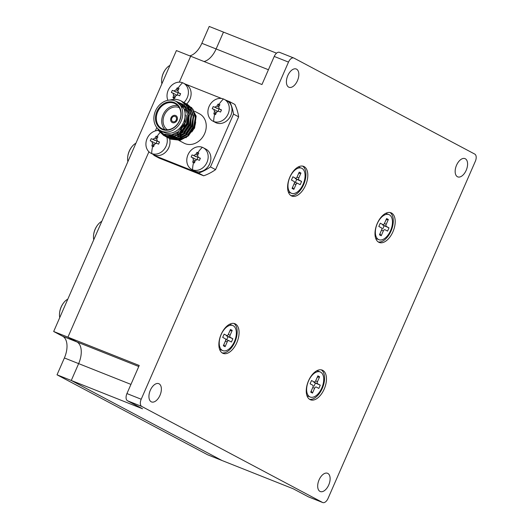 <?xml version="1.0" encoding="UTF-8"?>
<svg xmlns="http://www.w3.org/2000/svg" width="529" height="529" viewBox="0 0 529 529"><rect width="100%" height="100%" fill="white"/><g stroke="black" fill="none" stroke-linecap="round" stroke-linejoin="round"><path stroke-width="0.79" d="M166.827 137.137A12.279 10.21 118 0 1 166.113 146.103A12.279 10.21 118 0 1 151.697 153.562A12.279 10.21 118 0 1 150.844 153.172A12.279 10.21 118 0 1 147.102 138.552A12.279 10.21 118 0 1 158.535 130.478M152.702 146.341L151.823 145.971L152.517 143.67L151.823 141.415A19.613 0.998 -156.4 0 0 150.249 140.82L151.182 138.684A19.613 0.998 23.6 0 1 152.762 139.279L154.924 138.162L156.121 136.125L157.02 136.462L157.933 136.846L156.729 138.876L157.417 141.131A19.613 0.998 23.6 0 1 159.507 141.997L158.574 144.133A19.613 0.998 -156.4 0 0 156.485 143.266L154.323 144.384L153.628 146.692L152.702 146.341A19.646 10.871 -68.3 0 0 151.697 153.562M154.098 142.618L151.823 141.415M213.683 121.478A12.279 10.21 118 0 1 212.83 121.081A12.279 10.21 118 0 1 209.087 106.461A12.279 10.21 118 0 1 223.502 99.002A12.279 10.21 118 0 1 224.349 99.392A12.279 10.21 118 0 1 228.098 114.013A12.279 10.21 118 0 1 213.683 121.478A19.646 10.871 -68.3 0 1 214.688 114.251L213.809 113.88L214.503 111.579L213.809 109.324A19.613 0.998 -156.4 0 0 212.235 108.736L213.167 106.6A19.613 0.998 23.6 0 1 214.741 107.189L216.903 106.071L218.107 104.041L219.006 104.372L219.912 104.755L218.715 106.792L219.403 109.04A19.613 0.998 23.6 0 1 221.492 109.906L220.56 112.042A19.613 0.998 -156.4 0 0 218.47 111.176L216.308 112.293L215.614 114.601L214.688 114.251M216.083 110.535L213.809 109.324M192.569 169.796A12.279 10.21 118 0 1 191.723 169.406A12.279 10.21 118 0 1 187.974 154.785A12.279 10.21 118 0 1 202.389 147.32A12.279 10.21 118 0 1 203.235 147.717A12.279 10.21 118 0 1 206.984 162.337A12.279 10.21 118 0 1 192.569 169.796A19.646 10.871 -68.3 0 1 193.574 162.575L192.695 162.205L193.389 159.903L192.701 157.649A19.613 0.998 -156.4 0 0 191.121 157.053L192.053 154.918A19.613 0.998 23.6 0 1 193.634 155.513L195.796 154.395L197 152.359L197.892 152.696L198.805 153.079L197.601 155.109L198.289 157.364A19.613 0.998 23.6 0 1 200.379 158.231L199.446 160.366A19.613 0.998 -156.4 0 0 197.357 159.5L195.194 160.618L194.5 162.925L193.574 162.575M194.97 158.852L192.701 157.649M167.891 100.298A12.279 10.21 118 0 1 168.209 90.228A12.279 10.21 118 0 1 182.624 82.769A12.279 10.21 118 0 1 183.477 83.159A12.279 10.21 118 0 1 187.22 97.779A12.279 10.21 118 0 1 183.96 102.467M173.816 98.017L172.937 97.647L173.624 95.346L172.937 93.091A19.613 0.998 -156.4 0 0 171.356 92.502L172.289 90.366A19.613 0.998 23.6 0 1 173.869 90.955L176.031 89.837L177.235 87.807L178.128 88.138L179.04 88.522L177.837 90.558L178.531 92.806A19.613 0.998 23.6 0 1 180.62 93.673L179.688 95.809A19.613 0.998 -156.4 0 0 177.599 94.942L175.436 96.06L174.742 98.368L173.816 98.017A19.646 10.871 -68.3 0 0 173.479 99.412M175.205 94.301L172.937 93.091M67.798 299.169A12.279 6.798 111.7 0 0 64.531 301.755A12.279 6.798 111.7 0 0 61.219 307.005A12.279 6.798 111.7 0 0 59.473 314.49A12.279 6.798 111.7 0 0 59.764 317.559M169.915 65.424A12.279 6.798 111.7 0 0 166.655 68.01A12.279 6.798 111.7 0 0 163.335 73.26A12.279 6.798 111.7 0 0 161.596 80.745A12.279 6.798 111.7 0 0 161.881 83.813M101.793 221.347A12.279 6.798 111.7 0 0 98.533 223.932A12.279 6.798 111.7 0 0 95.22 229.183A12.279 6.798 111.7 0 0 93.474 236.668A12.279 6.798 111.7 0 0 93.759 239.736M135.92 143.247A12.279 6.798 111.7 0 0 132.653 145.832A12.279 6.798 111.7 0 0 129.34 151.082A12.279 6.798 111.7 0 0 127.595 158.568A12.279 6.798 111.7 0 0 127.886 161.636M456.553 165.187A9.826 5.435 -68.3 0 1 465.004 158.621A9.826 5.435 -68.3 0 1 466.194 170.305A9.826 5.435 -68.3 0 1 457.75 176.878A9.826 5.435 -68.3 0 1 456.553 165.187M392.935 231.781A15.963 8.834 111.7 0 0 390.991 212.784A15.963 8.834 111.7 0 0 377.263 223.456A15.963 8.834 111.7 0 0 379.207 242.454A15.963 8.834 111.7 0 0 392.935 231.781M378.295 241.978A15.963 8.834 111.7 0 0 391.03 231.028A15.963 8.834 111.7 0 0 389.999 212.506M236.807 342.706A15.963 8.834 111.7 0 0 234.863 323.708A15.963 8.834 111.7 0 0 221.142 334.381A15.963 8.834 111.7 0 0 223.079 353.379A15.963 8.834 111.7 0 0 236.807 342.706M222.173 352.903A15.963 8.834 111.7 0 0 234.909 341.952A15.963 8.834 111.7 0 0 233.878 323.431M324.198 389.106A15.963 8.834 111.7 0 0 322.254 370.115A15.963 8.834 111.7 0 0 308.526 380.787A15.963 8.834 111.7 0 0 310.47 399.785A15.963 8.834 111.7 0 0 324.198 389.106M309.558 399.309A15.963 8.834 111.7 0 0 322.3 388.352A15.963 8.834 111.7 0 0 321.268 369.837M305.544 185.375A15.963 8.834 111.7 0 0 303.6 166.377A15.963 8.834 111.7 0 0 289.872 177.056A15.963 8.834 111.7 0 0 291.816 196.054A15.963 8.834 111.7 0 0 305.544 185.375M290.904 195.571A15.963 8.834 111.7 0 0 303.646 184.621A15.963 8.834 111.7 0 0 302.608 166.099M287.802 75.581A9.826 5.435 -68.3 0 1 296.247 69.008A9.826 5.435 -68.3 0 1 297.443 80.699A9.826 5.435 -68.3 0 1 288.999 87.272A9.826 5.435 -68.3 0 1 287.802 75.581M319.086 479.843A9.826 5.435 -68.3 0 1 327.53 473.276A9.826 5.435 -68.3 0 1 328.727 484.967A9.826 5.435 -68.3 0 1 320.276 491.534A9.826 5.435 -68.3 0 1 319.086 479.843M150.329 390.237A9.826 5.435 -68.3 0 1 158.779 383.67A9.826 5.435 -68.3 0 1 159.976 395.355A9.826 5.435 -68.3 0 1 151.525 401.928A9.826 5.435 -68.3 0 1 150.329 390.237M385.648 213.359A13.509 7.472 -68.3 0 1 386.282 213.557L388.894 214.595A13.509 7.472 -68.3 0 1 390.541 230.67A13.509 7.472 -68.3 0 1 378.923 239.703A13.509 7.472 -68.3 0 1 377.283 223.628A13.509 7.472 -68.3 0 1 388.894 214.595M229.52 324.284A13.509 7.472 -68.3 0 1 230.155 324.482L232.773 325.52A13.509 7.472 -68.3 0 1 234.413 341.595A13.509 7.472 -68.3 0 1 222.802 350.628A13.509 7.472 -68.3 0 1 221.155 334.553A13.509 7.472 -68.3 0 1 232.773 325.52M316.911 370.69A13.509 7.472 -68.3 0 1 317.545 370.889L320.164 371.927A13.509 7.472 -68.3 0 1 321.804 387.995A13.509 7.472 -68.3 0 1 310.192 397.028A13.509 7.472 -68.3 0 1 308.546 380.959A13.509 7.472 -68.3 0 1 320.164 371.927M298.257 166.959A13.509 7.472 -68.3 0 1 298.892 167.151L301.504 168.189A13.509 7.472 -68.3 0 1 303.15 184.264A13.509 7.472 -68.3 0 1 291.532 193.297A13.509 7.472 -68.3 0 1 289.892 177.222A13.509 7.472 -68.3 0 1 301.504 168.189M169.353 146.123A10.282 8.55 118 0 1 168.777 147.723A10.282 8.55 118 0 1 166.893 150.758M231.332 114.039A10.282 8.55 118 0 1 230.763 115.639A10.282 8.55 118 0 1 228.878 118.668M210.225 162.357A10.282 8.55 118 0 1 209.656 163.957A10.282 8.55 118 0 1 207.765 166.992M190.46 97.805A10.282 8.55 118 0 1 189.891 99.406A10.282 8.55 118 0 1 188 102.434M177.42 132.31A16.578 13.78 -62 0 0 177.843 134.882M177.975 135.391A16.578 13.78 -62 0 0 178.438 136.753M178.623 137.196A16.578 13.78 -62 0 0 179.225 138.393M179.04 140.509L184.039 143.161A16.578 13.78 -62 0 0 204.644 133.619A16.578 13.78 -62 0 0 199.585 113.88L194.414 111.13M170.312 135.074A16.578 13.78 -62 0 0 172.309 136.839M172.765 137.137A16.578 13.78 -62 0 0 173.492 137.56A16.578 13.78 -62 0 0 174.339 137.97M175.02 138.234A16.578 13.78 -62 0 0 177.678 138.843M179.02 138.922A16.578 13.78 -62 0 0 186.129 136.998M191.809 131.952A16.578 13.78 -62 0 0 194.097 128.018A16.578 13.78 -62 0 0 195.644 121.948M378.923 239.703L376.311 238.665A13.509 7.472 -68.3 0 1 375.716 238.367M222.802 350.628L220.183 349.59A13.509 7.472 -68.3 0 1 219.588 349.292M310.192 397.028L307.574 395.99A13.509 7.472 -68.3 0 1 306.979 395.699M291.532 193.297L288.92 192.258A13.509 7.472 -68.3 0 1 288.325 191.967M191.478 107.361L196.147 116.076L194.593 128.097L186.023 137.732M181.447 139.477L175.926 139.504M174.927 139.246L172.93 138.433M172.401 138.142L171.151 137.302M170.781 137.004L169.009 135.179M169.531 138.565A12.279 10.21 118 0 1 168.817 147.538A12.279 10.21 118 0 1 153.555 154.607A48.503 40.323 -62 0 0 153.886 155.328L198.56 173.069A48.503 40.323 -62 0 0 210.456 166.913L233.527 114.099A48.503 40.323 -62 0 0 229.738 101.713L225.685 100.1M224.349 99.392L227.053 100.827A12.279 10.21 118 0 1 230.803 115.448A12.279 10.21 118 0 1 215.541 122.523L212.83 121.081M203.235 147.717L205.946 149.152A12.279 10.21 118 0 1 209.689 163.772A12.279 10.21 118 0 1 194.427 170.841L191.723 169.406M183.477 83.159L186.182 84.594A12.279 10.21 118 0 1 189.931 99.214A12.279 10.21 118 0 1 186.671 103.902M181.255 101.019L186.625 105.879L189.455 114.628L187.769 124.368L182.069 132.514L173.935 136.912L163.745 135.51L173.393 136.621L181.526 132.224L187.226 124.077L188.893 114.105A19.342 16.082 -62 0 0 181.143 100.96A19.342 16.082 -62 0 0 170.166 100.021L170.113 100.041M164.016 135.655L159.295 131.119M157.92 129.327L158.773 130.861L163.745 135.51M187.154 104.147L192.953 109.238L195.783 117.987L194.097 127.727L188.397 135.874L180.263 140.271L170.616 139.16L179.721 139.98L187.855 135.589L193.554 127.443L195.241 117.703L192.411 108.954L186.36 103.757M170.345 139.015L169.584 138.552M169.326 138.38L168.612 137.844M168.367 137.639L167.686 137.031M167.462 136.799L165.908 134.908M165.498 134.816L167.144 136.74M167.376 136.958L168.07 137.553M168.315 137.745L169.042 138.261M169.3 138.426L170.073 138.876M185.044 103.029L190.843 108.121L193.674 116.869L191.987 126.61L186.287 134.756L178.154 139.153L168.506 138.043L177.612 138.863L185.745 134.465L191.445 126.319L193.131 116.578L190.301 107.83L184.251 102.639M168.235 137.89L167.475 137.434M167.217 137.256L166.503 136.72M166.258 136.522L164.274 134.445M163.825 134.273L165.961 136.436M166.205 136.627L166.933 137.143M167.19 137.309L167.964 137.752M182.935 101.912L188.734 107.003L191.564 115.752L189.878 125.485L184.178 133.632L176.045 138.029L166.397 136.918L175.502 137.745L183.636 133.348L189.336 125.201L191.022 115.461L188.192 106.713L182.141 101.522M166.126 136.773L165.365 136.31M165.108 136.138L162.357 133.572M161.755 133.202L164.823 136.026M165.081 136.191L165.855 136.634M160.532 130.676L162.945 131.959A16.578 13.78 -62 0 0 183.55 122.417A16.578 13.78 -62 0 0 178.491 102.679L176.078 101.396A16.578 13.78 -62 0 0 155.473 110.945A16.578 13.78 -62 0 0 160.532 130.676A16.578 13.78 -62 0 0 181.136 121.134A16.578 13.78 -62 0 0 176.078 101.396M157.153 127.965L163.692 134.221L171.68 134.835L178.313 131.655L184.78 122.966L185.216 109.834L176.474 101.608M156.901 111.507A14.733 12.253 118 0 1 174.2 102.553A14.733 12.253 118 0 1 179.715 120.566A14.733 12.253 118 0 1 162.416 129.526A14.733 12.253 118 0 1 156.901 111.507M179.536 120.539A14.124 11.737 -62 0 0 175.231 103.724A14.124 11.737 -62 0 0 157.675 111.857A14.124 11.737 -62 0 0 161.986 128.673A14.124 11.737 -62 0 0 179.536 120.539M181.546 128.481A14.124 11.737 -62 0 0 184.965 123.422A14.124 11.737 -62 0 0 186.208 115.104M177.711 105.602A14.124 11.737 -62 0 0 163.097 114.733A14.124 11.737 -62 0 0 164.929 129.678M179.245 107.632A12.584 10.461 -62 0 0 164.288 115.21A12.584 10.461 -62 0 0 167.468 129.803A12.584 10.461 -62 0 1 164.288 115.21A12.584 10.461 -62 0 1 179.245 107.632M172.209 122.523L172.203 122.523A3.901 3.24 -62 0 0 172.209 122.523A3.901 3.24 -62 0 0 177.05 120.281A3.901 3.24 -62 0 0 175.859 115.633A3.901 3.24 -62 0 0 171.012 117.881A3.901 3.24 -62 0 0 172.203 122.523A3.901 3.24 -62 0 0 177.05 120.275A3.901 3.24 -62 0 0 175.866 115.639A3.901 3.24 -62 0 0 175.859 115.633L175.866 115.639M176.263 119.964A2.883 2.4 -62 0 0 175.383 116.532A2.883 2.4 -62 0 0 171.799 118.192A2.883 2.4 -62 0 0 172.679 121.624A2.883 2.4 -62 0 0 176.263 119.964M183.127 126.623A2.883 2.4 -62 0 0 185.309 124.765M177.208 94.843L178.161 92.668A1.845 1.534 -62 0 0 178.227 92.641M196.973 159.401L197.925 157.225A1.845 1.534 -62 0 0 197.985 157.199M218.087 111.077L219.032 108.901A1.845 1.534 -62 0 0 219.099 108.875M156.101 143.167L157.047 140.992A1.845 1.534 -62 0 0 157.113 140.965M177.235 87.807L178.028 90.214M172.289 90.366L178.161 92.668M175.476 94.433L176.336 94.995M175.185 96.814L172.937 97.647M178.392 92.74L180.528 93.871L178.385 92.74M197 152.359L197.793 154.766M192.053 154.918L197.925 157.225M195.241 158.991L196.1 159.546M194.95 161.371L192.695 162.205M198.15 157.298L200.293 158.429L198.15 157.298M218.107 104.041L218.9 106.448M213.167 106.6L219.032 108.901M216.354 110.667L217.207 111.229M216.063 113.047L213.809 113.88M221.4 110.111L219.264 108.974L221.406 110.105M156.121 136.125L156.915 138.532M151.182 138.684L157.047 140.992M154.369 142.757L155.228 143.313M154.078 145.138L151.823 145.971M157.278 141.064L159.421 142.195L157.278 141.064M295.05 178.015A1.845 1.018 111.7 0 0 295.447 178.643L296.736 179.324L295.374 182.432M313.704 381.746A1.845 1.018 111.7 0 0 314.1 382.374L315.39 383.062L314.028 386.17M226.313 335.34A1.845 1.018 111.7 0 0 226.71 335.975L227.999 336.656L226.637 339.763M382.441 224.415A1.845 1.018 111.7 0 0 382.837 225.05L384.12 225.731L382.765 228.839M175.02 100.9L184.178 104.835L188.893 114.105M166.397 135.953A12.279 10.21 118 0 1 166.661 136.627M295.453 178.167A1.845 1.018 111.7 0 0 295.513 178.194A1.845 1.018 111.7 0 0 297.093 176.964L299.209 172.13L300.955 173.062L298.845 177.889A1.845 1.018 111.7 0 0 299.011 180.058L301.603 181.434L300.181 184.694L297.589 183.318A1.845 1.018 111.7 0 0 297.529 183.292A1.845 1.018 111.7 0 0 295.949 184.522L293.833 189.356L292.087 188.43L294.197 183.596A1.845 1.018 111.7 0 0 294.031 181.427L291.439 180.052L292.861 176.792L295.513 178.194M293.833 189.356L292.55 187.372M301.603 181.434L296.736 179.324M298.574 173.585L300.955 173.062M314.107 381.905A1.845 1.018 111.7 0 0 314.166 381.931A1.845 1.018 111.7 0 0 315.753 380.695L317.863 375.868L319.609 376.793L317.499 381.627A1.845 1.018 111.7 0 0 317.664 383.789L320.257 385.165L318.835 388.425L316.243 387.049A1.845 1.018 111.7 0 0 316.183 387.023A1.845 1.018 111.7 0 0 314.603 388.253L312.487 393.087L310.741 392.161L312.851 387.327A1.845 1.018 111.7 0 0 312.685 385.165L310.093 383.783L311.515 380.53L314.166 381.931M312.487 393.087L311.204 391.11M320.257 385.165L315.39 383.062M317.228 377.316L319.609 376.793M226.716 335.498A1.845 1.018 111.7 0 0 226.776 335.525A1.845 1.018 111.7 0 0 228.363 334.295L230.472 329.461L232.218 330.387L230.108 335.221A1.845 1.018 111.7 0 0 230.274 337.39L232.866 338.765L231.444 342.025L228.852 340.643A1.845 1.018 111.7 0 0 228.792 340.616A1.845 1.018 111.7 0 0 227.212 341.853L225.103 346.687L223.35 345.754L225.466 340.921A1.845 1.018 111.7 0 0 225.294 338.758L222.702 337.383L224.131 334.123L226.776 335.525M225.103 346.687L223.813 344.703M232.866 338.765L227.999 336.656M229.837 330.916L232.218 330.387M382.844 224.574A1.845 1.018 111.7 0 0 382.903 224.6A1.845 1.018 111.7 0 0 384.484 223.37L386.6 218.537L388.346 219.462L386.236 224.296A1.845 1.018 111.7 0 0 386.401 226.465L388.994 227.84L387.572 231.1L384.98 229.718A1.845 1.018 111.7 0 0 384.92 229.698A1.845 1.018 111.7 0 0 383.34 230.928L381.224 235.762L379.478 234.83L381.588 229.996A1.845 1.018 111.7 0 0 381.422 227.834L378.83 226.458L380.252 223.198L382.903 224.6M381.224 235.762L379.941 233.778M388.994 227.84L384.12 225.731M385.965 219.991L388.346 219.462M181.606 104.365L185.381 108.061L187.828 115.573L186.413 123.938L181.553 130.934L174.61 134.71L170.682 135.027M181.738 104.484L186.744 108.167M189.289 113.034L188.522 125.056L184.039 131.701L177.565 135.603M175.152 136.105L169.042 135.173M182.386 105.132L185.633 106.488M187.94 108.28L190.407 111.679M191.399 114.152L190.632 126.173L186.148 132.819L179.675 136.72M177.261 137.223L173.36 137.037M172.487 136.806L169.234 135.166M183.1 105.979L185.752 106.646M187.577 107.513L189.342 108.756M190.05 109.404L192.516 112.796M193.508 115.276L192.741 127.297L188.258 133.943L181.784 137.844M179.371 138.347L175.469 138.155M174.596 137.924L172.712 137.143M172.196 136.852L169.994 135.113M167.766 135.16A12.279 10.21 118 0 1 168.916 136.991M169.035 137.242A12.279 10.21 118 0 1 169.293 137.871M169.359 138.049A12.279 10.21 118 0 1 169.492 138.439M221.631 98.493L185.064 83.966A48.503 40.323 -62 0 0 185.024 83.979M156.815 127.555L155.354 130.901M179.338 82.147L190.671 56.219L261.961 84.534L274.234 56.438A6.136 3.399 -68.3 0 1 279.51 52.331L293.774 57.998A6.136 3.399 -68.3 0 1 293.959 58.084L474.764 154.091A6.136 3.399 -68.3 0 1 475.326 161.312L328.033 498.444A6.136 3.399 -68.3 0 1 322.756 502.55A6.136 3.399 -68.3 0 1 322.571 502.464L141.759 406.451A6.136 3.399 -68.3 0 1 141.203 399.236L288.49 62.098A6.136 3.399 -68.3 0 1 293.774 57.998M233.527 114.099L238.652 116.816L215.574 169.63L210.456 166.913M229.738 101.713L234.856 104.431A48.503 40.323 118 0 1 238.652 116.816M198.56 173.069L203.685 175.793L159.011 158.045L153.886 155.328M215.574 169.63A48.503 40.323 118 0 1 203.685 175.793M67.924 337.165L76.97 341.965A18.416 10.19 -68.3 0 1 78.642 363.621L71.276 380.477L142.572 408.791L127.502 400.79A6.136 3.399 -68.3 0 1 126.94 393.569L139.22 365.479L67.924 337.165L148.92 151.77M308.698 496.956A6.136 3.399 -68.3 0 1 308.5 496.89A6.136 3.399 -68.3 0 1 308.308 496.797L293.245 488.796L221.949 460.481L71.276 380.477L57.026 374.81L64.386 357.961A18.422 10.196 111.7 0 0 62.713 336.292L53.674 331.498L176.408 50.559L190.665 56.226M276.541 53.178L223.476 32.104L216.116 48.966A18.416 10.19 -68.3 0 1 204.009 61.516M221.902 460.455L207.692 454.814L57.026 374.81M223.476 32.11L209.219 26.45L201.86 43.299A18.422 10.196 111.7 0 1 189.746 55.862M67.93 337.158L53.674 331.498M181.513 138.691A18.416 15.315 118 0 1 181.348 138.049M181.242 137.553A18.416 15.315 118 0 1 180.997 135.999M180.944 135.411A18.416 15.315 118 0 1 180.892 133.506M180.925 132.753A18.416 15.315 118 0 1 181.685 128.342M180.925 129.215A19.031 15.824 -62 0 0 180.369 133.202M180.349 133.916A19.031 15.824 -62 0 0 180.422 135.728M180.482 136.297A19.031 15.824 -62 0 0 180.726 137.798M180.825 138.281A19.031 15.824 -62 0 0 180.958 138.783M157.02 136.462A19.646 10.871 -68.3 0 1 160.029 132.548M219.006 104.372A19.646 10.871 -68.3 0 1 223.502 99.002M197.892 152.696A19.646 10.871 -68.3 0 1 202.389 147.32M178.128 88.138A19.646 10.871 -68.3 0 1 182.624 82.769M176.031 89.837L177.751 90.75M173.869 90.955L176.144 92.165M173.624 95.346L175.363 96.265M195.796 154.395L197.509 155.308M193.634 155.513L195.902 156.716M193.389 159.903L195.128 160.823M216.903 106.071L218.622 106.984M214.741 107.189L217.016 108.399M214.503 111.579L216.235 112.498M154.924 138.162L156.637 139.074M152.762 139.279L155.03 140.483M152.517 143.67L154.25 144.589M295.949 184.522L294.111 183.794M297.47 183.272L294.428 182.062M299.011 180.058L295.447 178.643M298.845 177.889L297 177.162M314.603 388.253L312.765 387.526M317.664 383.789L314.1 382.374M317.499 381.627L315.654 380.893M227.212 341.853L225.374 341.126M228.733 340.603L225.691 339.393L228.792 340.616M230.274 337.39L226.71 335.975M230.108 335.221L228.263 334.487M383.34 230.928L381.502 230.201M386.401 226.465L382.837 225.05M386.236 224.296L384.391 223.569M274.234 56.438L288.49 62.098M127.502 400.79L141.759 406.451M126.94 393.569L141.203 399.236M308.308 496.797L322.571 502.464M268.421 69.735L201.86 43.299M138.77 366.511L76.97 341.965M130.954 384.398L64.386 357.961M76.917 341.939L62.713 336.292M178.498 140.218L176.931 139.385M176.388 139.101L174.821 138.267M174.279 137.976L173.492 137.56M150.844 153.172L153.555 154.607M294.428 182.055L297.529 183.292M308.5 496.89L322.756 502.55M127.595 158.568C127.753 153.721 129.44 149.476 132.653 145.832M93.474 236.668C93.633 231.821 95.319 227.576 98.533 223.932M161.596 80.745C161.755 75.898 163.441 71.653 166.655 68.01M59.473 314.49C59.632 309.644 61.318 305.398 64.531 301.755"/></g></svg>
